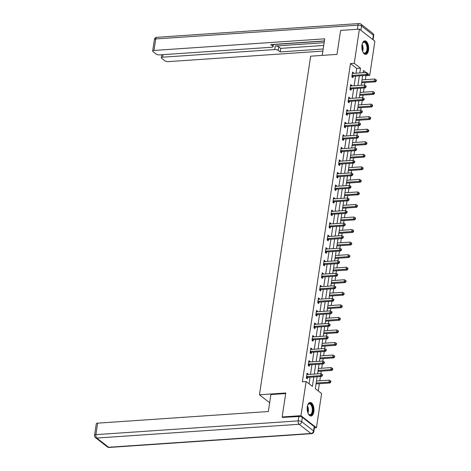 <?xml version="1.0" encoding="UTF-8"?>
<svg xmlns="http://www.w3.org/2000/svg" width="471" height="471" viewBox="0 0 471 471"><rect width="100%" height="100%" fill="white"/><g stroke="black" fill="none" stroke-linecap="round" stroke-linejoin="round"><path stroke-width="0.71" d="M307.31 406.697A6.782 3.374 -93.9 0 1 310.118 402.469A6.782 3.374 -93.9 0 1 313.839 411.778A6.782 3.374 -93.9 0 1 311.037 415.999A6.782 3.374 -93.9 0 1 307.31 406.697M361.999 45.092A6.782 3.374 -93.9 0 1 364.801 40.865A6.782 3.374 -93.9 0 1 368.528 50.173A6.782 3.374 -93.9 0 1 365.726 54.395A6.782 3.374 -93.9 0 1 361.999 45.092M282.994 417.618L282.147 416.959L285.773 392.991L259.45 394.78L310.66 56.179L336.977 54.389L340.604 30.421L359.408 29.137L374.892 41.195L369.723 75.372L368.004 74.035M365.355 79.658L365.961 75.631L369.723 75.372M318.272 390.954L319.373 383.688M319.815 380.78L320.457 376.529M321.987 375.21L322.411 375.534L322.529 374.728L322.111 374.404L321.987 375.21L320.61 375.634L306.921 376.565L307.963 377.377L321.652 376.447L320.61 375.634L321.269 371.142M321.711 368.234L322.352 363.983M322.794 361.074L323.171 358.596M323.606 355.687L324.248 351.437M325.785 350.112L326.203 350.442L326.326 349.635L325.908 349.311L325.785 350.112L324.401 350.542L310.713 351.472L311.761 352.284L325.449 351.354L324.401 350.542L325.067 346.05M325.502 343.141L326.15 338.89M326.586 335.982L326.962 333.503M327.404 330.595L328.046 326.344M329.582 325.019L330 325.349L330.118 324.543L329.7 324.219L329.582 325.019L328.199 325.449L314.51 326.379L315.558 327.192L329.247 326.262L328.199 325.449L328.858 320.951M329.3 318.049L329.941 313.798M330.383 310.889L330.76 308.405M331.195 305.502L331.843 301.252M333.374 299.927L333.792 300.251L333.915 299.45L333.497 299.126L333.374 299.927L331.99 300.351L318.308 301.287L319.35 302.099L333.038 301.169L331.99 300.351L332.656 295.859M333.097 292.956L333.739 288.699M334.18 285.797L334.551 283.312M334.993 280.41L335.635 276.153M337.171 274.834L337.589 275.158L337.713 274.358L337.289 274.028L337.171 274.834L335.788 275.258L322.099 276.189L323.147 277.007L336.836 276.077L335.788 275.258L336.453 270.766M336.889 267.864L337.53 263.607M337.972 260.704L338.349 258.22M338.79 255.317L339.432 251.061M339.868 248.158L340.245 245.674M340.686 242.765L341.328 238.514M342.864 237.196L343.282 237.519L343.4 236.713L342.982 236.389L342.864 237.196L341.481 237.62L327.792 238.55L328.84 239.368L342.529 238.432L341.481 237.62L342.14 233.127M342.582 230.219L343.224 225.968M343.665 223.066L344.042 220.581M344.478 217.673L345.125 213.422M346.656 212.103L347.074 212.427L347.198 211.62L346.78 211.296L346.656 212.103L345.272 212.527L331.59 213.457L332.632 214.27L346.32 213.339L345.272 212.527L345.938 208.035M346.379 205.126L347.021 200.876M347.463 197.967L347.833 195.489M348.275 192.58L348.917 188.329M350.453 187.005L350.871 187.334L350.995 186.528L350.577 186.204L350.453 187.005L349.07 187.434L335.381 188.365L336.429 189.177L350.118 188.247L349.07 187.434L349.735 182.942M350.171 180.034L350.818 175.783M351.254 172.875L351.631 170.39M352.072 167.488L352.714 163.237M354.245 161.912L354.669 162.242L354.787 161.435L354.369 161.111L354.245 161.912L352.867 162.336L339.179 163.272L340.221 164.085L353.909 163.154L352.867 162.336L353.527 157.844M353.968 154.941L354.61 150.691M355.052 147.782L355.428 145.298M355.864 142.395L356.506 138.138M358.042 136.82L358.46 137.143L358.584 136.343L358.166 136.013L358.042 136.82L356.659 137.244L342.97 138.18L344.018 138.992L357.707 138.062L356.659 137.244L357.324 132.751M357.76 129.849L358.407 125.592M358.843 122.69L359.22 120.205M359.661 117.303L360.303 113.046M361.84 111.727L362.258 112.051L362.376 111.25L361.958 110.921L361.84 111.727L360.456 112.151L346.768 113.081L347.816 113.9L361.504 112.963L360.456 112.151L361.116 107.659M361.557 104.756L362.199 100.5M362.641 97.597L363.017 95.113M363.453 92.204L364.101 87.953M364.536 85.051L364.913 82.566M317.124 376.759L315.323 388.663L321.605 393.544L316.435 427.727L300.945 415.675L306.115 381.492L312.397 386.379L313.816 376.983M314.41 427.868L316.435 427.727M259.45 394.78L269.671 402.734M356.035 73.211L356.753 68.466L350.477 63.579L302.358 381.751L306.115 381.492M309.064 383.788L310.059 377.236M310.495 374.333L311.955 364.689M312.391 361.787L313.851 352.143M314.292 349.241L315.747 339.597M316.188 336.694L317.648 327.051M318.084 324.142L319.544 314.504M319.986 311.596L321.44 301.958M321.881 299.05L323.341 289.412M323.777 286.503L325.237 276.866M325.679 273.957L327.133 264.319M327.575 261.411L329.029 251.767M329.47 248.865L330.93 239.221M331.366 236.318L332.826 226.675M333.268 223.772L334.722 214.128M335.164 211.226L336.624 201.582M337.059 198.68L338.519 189.036M338.961 186.133L340.415 176.49M340.857 173.581L342.317 163.943M342.753 161.035L344.213 151.397M344.648 148.489L346.108 138.851M346.55 135.942L348.004 126.305M348.446 123.396L349.906 113.758M350.342 110.85L351.802 101.206M352.243 98.304L353.697 88.66M354.139 85.757L355.599 76.114M353.556 73.382L353.633 72.864L352.585 72.051L351.855 76.879L352.903 77.691L353.097 76.39M351.654 85.928L351.737 85.416L350.689 84.597L349.959 89.425L351.007 90.238L351.201 88.937M349.759 98.474L349.835 97.962L348.793 97.144L348.063 101.971L349.105 102.784L349.305 101.483M347.863 111.021L347.939 110.508L346.892 109.69L346.161 114.518L347.209 115.33L347.41 114.029M345.967 123.567L346.044 123.055L344.996 122.236L344.266 127.064L345.314 127.876L345.508 126.575M344.065 136.113L344.142 135.601L343.1 134.788L342.37 139.61L343.412 140.423L343.612 139.122M342.17 148.659L342.246 148.147L341.198 147.335L340.468 152.157L341.516 152.975L341.716 151.668M340.274 161.206L340.35 160.693L339.303 159.881L338.572 164.703L339.62 165.521L339.815 164.22M338.372 173.752L338.455 173.24L337.407 172.427L336.677 177.249L337.725 178.067L337.919 176.766M336.477 186.298L336.553 185.786L335.511 184.973L334.781 189.801L335.823 190.614L336.023 189.313M334.581 198.844L334.657 198.332L333.609 197.52L332.879 202.347L333.927 203.16L334.122 201.859M332.685 211.391L332.762 210.878L331.714 210.066L330.983 214.894L332.031 215.706L332.226 214.405M330.783 223.943L330.86 223.425L329.818 222.612L329.088 227.44L330.13 228.252L330.33 226.951M328.888 236.489L328.964 235.977L327.916 235.159L327.186 239.986L328.234 240.799L328.434 239.498M326.992 249.035L327.068 248.523L326.02 247.705L325.29 252.533L326.338 253.345L326.533 252.044M325.09 261.582L325.173 261.069L324.125 260.251L323.394 265.079L324.442 265.891L324.637 264.59M323.194 274.128L323.271 273.616L322.223 272.797L321.499 277.625L322.541 278.438L322.741 277.136M321.299 286.674L321.375 286.162L320.327 285.349L319.597 290.171L320.645 290.984L320.839 289.683M319.397 299.22L319.479 298.708L318.431 297.896L317.701 302.718L318.749 303.536L318.944 302.229M317.501 311.767L317.578 311.254L316.536 310.442L315.805 315.264L316.848 316.082L317.048 314.781M315.605 324.313L315.682 323.801L314.634 322.988L313.904 327.81L314.952 328.628L315.152 327.327M313.71 336.859L313.786 336.347L312.738 335.535L312.008 340.356L313.056 341.175L313.25 339.874M311.808 349.405L311.884 348.893L310.842 348.081L310.112 352.909L311.154 353.721L311.355 352.42M309.912 361.952L309.989 361.44L308.941 360.627L308.211 365.455L309.259 366.267L309.459 364.966M308.016 374.498L308.093 373.986L307.045 373.173L306.315 378.001L307.363 378.814L307.557 377.512M282.147 416.959L300.945 415.675M350.477 63.579L354.239 63.32L359.408 29.137M359.797 72.952L360.515 68.207L354.239 63.32M314.257 374.074L315.717 364.436M316.153 361.528L317.613 351.89M318.049 348.982L319.509 339.344M319.95 336.435L321.405 326.792M321.846 323.889L323.306 314.245M323.742 311.343L325.202 301.699M325.644 298.797L327.098 289.153M327.539 286.25L328.999 276.607M329.435 273.704L330.895 264.06M331.337 261.158L332.791 251.514M333.233 248.606L334.687 238.968M335.128 236.059L336.588 226.421M337.024 223.513L338.484 213.875M338.926 210.967L340.38 201.329M340.821 198.421L342.282 188.783M342.717 185.874L344.177 176.231M344.619 173.328L346.073 163.684M346.515 160.782L347.975 151.138M348.41 148.235L349.871 138.592M350.306 135.689L351.766 126.045M352.208 123.143L353.662 113.499M354.104 110.597L355.564 100.953M355.999 98.045L357.46 88.407M357.901 85.498L359.355 75.86M366.067 72.528L363.447 70.485L363.106 72.728M362.664 75.637L361.21 85.275M360.768 88.183L359.308 97.821M358.873 100.729L357.412 110.367M356.971 113.276L355.517 122.913M355.075 125.822L353.615 135.46M353.179 138.368L351.719 148.012M351.284 150.914L349.823 160.558M349.382 163.461L347.928 173.104M347.486 176.007L346.026 185.651M345.59 188.553L344.13 198.197M343.689 201.099L342.234 210.743M341.793 213.646L340.333 223.289M339.897 226.198L338.437 235.836M337.995 238.744L336.541 248.382M336.1 251.29L334.645 260.928M334.204 263.837L332.744 273.474M332.308 276.383L330.848 286.021M330.407 288.929L328.952 298.573M328.511 301.475L327.051 311.119M326.615 314.022L325.155 323.665M324.713 326.568L323.259 336.212M322.818 339.114L321.357 348.758M320.922 351.66L319.462 361.304M319.026 364.207L317.566 373.85M356.753 68.466L360.515 68.207M352.449 72.946L353.633 72.864M350.554 85.492L351.737 85.416M348.658 98.039L349.835 97.962M346.756 110.585L347.939 110.508M344.86 123.131L346.044 123.055M342.965 135.683L344.142 135.601M341.063 148.23L342.246 148.147M339.167 160.776L340.35 160.693M337.271 173.322L338.455 173.24M335.376 185.868L336.553 185.786M333.474 198.415L334.657 198.332M331.578 210.961L332.762 210.878M329.682 223.507L330.86 223.425M327.781 236.053L328.964 235.977M325.885 248.6L327.068 248.523M323.989 261.146L325.173 261.069M322.087 273.692L323.271 273.616M320.192 286.238L321.375 286.162M318.296 298.791L319.479 298.708M316.4 311.337L317.578 311.254M314.498 323.883L315.682 323.801M312.603 336.429L313.786 336.347M310.707 348.976L311.884 348.893M308.805 361.522L309.989 361.44M306.909 374.068L308.093 373.986M352.461 75.442L353.509 76.255L367.192 75.325L366.15 74.512L352.461 75.442A0.871 0.689 -52.1 0 0 352.173 75.519L352.055 75.578M367.533 74.088L367.951 74.412L368.069 73.606L367.651 73.282L367.533 74.088L366.15 74.512L366.45 72.499L352.761 73.435A0.871 0.689 -52.1 0 1 352.491 73.394L352.39 73.352M353.509 76.255A0.871 0.689 -52.1 0 0 353.215 76.337L351.931 76.938M367.192 75.325L367.951 74.412M367.651 73.282L366.45 72.499M361.575 82.855L361.587 82.849A0.871 0.689 127.9 0 1 361.875 82.772L375.564 81.842L374.522 81.024L374.822 79.016L362.022 79.887M361.716 81.895L374.522 81.024L375.899 80.6L376.317 80.924L376.441 80.123L376.023 79.799L375.899 80.6M374.822 79.016L376.023 79.799M376.317 80.924L375.564 81.842M362.317 43.685A5.87 2.92 -93.9 0 1 362.664 42.996A5.87 2.92 -93.9 0 1 367.521 46.864A5.87 2.92 -93.9 0 1 366.485 52.617A5.87 2.92 -93.9 0 1 363.312 52.581A5.87 2.92 -93.9 0 1 362.876 51.94M363.176 52.399A5.434 2.708 86.1 0 0 364.654 53.117A5.434 2.708 86.1 0 0 366.933 46.947A5.434 2.708 86.1 0 0 363.918 42.278A5.434 2.708 86.1 0 0 362.546 43.191M365.302 54.371A6.735 3.356 86.1 0 0 367.945 46.741A6.735 3.356 86.1 0 0 364.383 40.948M307.628 405.29A5.87 2.92 -93.9 0 1 307.975 404.601A5.87 2.92 -93.9 0 1 312.832 408.469A5.87 2.92 -93.9 0 1 311.796 414.221A5.87 2.92 -93.9 0 1 308.629 414.186A5.87 2.92 -93.9 0 1 308.187 413.544M308.487 414.003A5.434 2.708 86.1 0 0 309.965 414.721A5.434 2.708 86.1 0 0 312.244 408.551A5.434 2.708 86.1 0 0 309.229 403.882A5.434 2.708 86.1 0 0 307.863 404.795M310.613 415.975A6.735 3.356 86.1 0 0 313.256 408.345A6.735 3.356 86.1 0 0 309.7 402.552M322.199 55.395L324.707 38.828L153.988 50.45A2.608 0.918 -171.4 0 0 152.663 51.039A2.608 0.918 -171.4 0 0 152.987 51.58L156.166 54.053A2.608 0.918 -171.4 0 0 159.681 54.877L271.738 47.247A2.608 0.918 -171.4 0 0 273.062 46.664A2.608 0.918 -171.4 0 0 272.738 46.117L272.992 44.439M324.384 40.936L270.772 44.586L272.738 46.117M163.037 54.648L162.648 57.191A2.608 0.918 -171.4 0 0 161.329 57.78A2.608 0.918 -171.4 0 0 161.647 58.322L164.832 60.8A2.608 0.918 -171.4 0 0 168.341 61.619L322.847 51.103M278.22 50.385A2.608 0.918 -171.4 0 0 274.711 49.561L275.247 46.023A2.608 0.918 8.6 0 1 278.755 46.847L278.22 50.385L280.186 51.916L323.171 48.99M162.648 57.191L274.711 49.561M275.247 46.023L324.119 42.696M273.38 44.557L324.366 41.089M278.755 46.847L280.722 48.378L323.701 45.452M280.722 48.378L280.186 51.916M285.685 393.55L270.907 394.557L268.34 411.53L97.621 423.152L95.884 434.651L298.184 420.88L298.844 416.535L282.712 417.394M314.198 426.579L302.358 417.359L301.699 421.704L313.545 430.924L314.198 426.579A2.608 0.918 8.6 0 1 314.522 427.12L313.869 431.465A2.608 0.918 -171.4 0 0 313.545 430.924A2.608 2.067 -52.1 0 1 310.925 433.491L299.079 424.271L96.773 438.042L108.618 447.262L310.925 433.491A2.608 1.301 86.1 0 0 311.466 433.679A2.608 2.608 0 0 0 313.869 431.465M107.382 446.908A2.608 2.608 0 0 0 109.16 447.45A2.608 1.301 86.1 0 1 108.618 447.262A2.608 2.067 127.9 0 1 107.382 446.908L95.536 437.689A2.608 2.067 -52.1 0 0 96.773 438.042A2.608 1.301 86.1 0 1 95.884 434.651A2.608 0.918 -171.4 0 0 94.559 435.239L96.296 423.741A2.608 0.918 8.6 0 1 97.621 423.152M298.844 416.535A2.608 0.918 8.6 0 1 302.358 417.359M350.565 87.989L351.607 88.807L365.296 87.871L364.248 87.058L350.565 87.989A0.871 0.689 -52.1 0 0 350.271 88.065L350.153 88.124M365.631 86.635L366.049 86.958L366.173 86.152L365.755 85.828L365.631 86.635L364.248 87.058L364.554 85.045L350.866 85.981A0.871 0.689 -52.1 0 1 350.595 85.94L350.489 85.899M351.607 88.807A0.871 0.689 -52.1 0 0 351.319 88.884L350.035 89.484M365.296 87.871L366.049 86.958M365.755 85.828L364.554 85.045M348.664 100.535L349.712 101.353L363.4 100.417L362.352 99.605L348.664 100.535A0.871 0.689 -52.1 0 0 348.375 100.611L348.257 100.67M363.736 99.181L364.154 99.505L364.277 98.704L363.859 98.374L363.736 99.181L362.352 99.605L362.658 97.597L348.97 98.527A0.871 0.689 -52.1 0 1 348.699 98.486L348.593 98.445M349.712 101.353A0.871 0.689 -52.1 0 0 349.423 101.43L348.14 102.03M363.4 100.417L364.154 99.505M363.859 98.374L362.658 97.597M359.679 95.401L359.691 95.395A0.871 0.689 127.9 0 1 359.979 95.319L373.668 94.388L372.62 93.57L372.926 91.562L360.127 92.434M359.82 94.447L372.62 93.57L374.003 93.146L374.421 93.476L374.545 92.669L374.127 92.345L374.003 93.146M372.926 91.562L374.127 92.345M374.421 93.476L373.668 94.388M357.795 107.941L357.795 107.941A0.871 0.689 127.9 0 1 358.084 107.865L371.772 106.935L370.724 106.122L371.03 104.109L358.225 104.98M357.925 106.994L370.724 106.122L372.108 105.692L372.526 106.022L372.649 105.216L372.225 104.892L372.108 105.692M371.03 104.109L372.225 104.892M372.526 106.022L371.772 106.935M346.768 113.081A0.871 0.689 -52.1 0 0 346.479 113.164L346.362 113.217M346.697 110.991L346.797 111.032A0.871 0.689 -52.1 0 0 347.074 111.074L360.757 110.143L361.958 110.921M347.816 113.9A0.871 0.689 -52.1 0 0 347.521 113.976L346.238 114.577M361.504 112.963L362.258 112.051M344.872 125.633L345.914 126.446L359.603 125.516L358.561 124.697L344.872 125.633A0.871 0.689 -52.1 0 0 344.578 125.71L344.466 125.763M359.938 124.273L360.356 124.597L360.48 123.796L360.062 123.467L359.938 124.273L358.561 124.697L358.861 122.69L345.172 123.62A0.871 0.689 -52.1 0 1 344.902 123.579L344.801 123.543M345.914 126.446A0.871 0.689 -52.1 0 0 345.626 126.522L344.342 127.123M359.603 125.516L360.356 124.597M360.062 123.467L358.861 122.69M342.97 138.18A0.871 0.689 -52.1 0 0 342.682 138.256L342.564 138.309M342.9 136.09L343.006 136.125A0.871 0.689 -52.1 0 0 343.277 136.166L356.965 135.236L358.166 136.013M344.018 138.992A0.871 0.689 -52.1 0 0 343.73 139.069L342.446 139.669M357.707 138.062L358.46 137.143M355.893 120.488L355.893 120.488A0.871 0.689 127.9 0 1 356.188 120.411L369.87 119.481L368.828 118.668L369.129 116.655L356.329 117.526M356.029 119.54L368.828 118.668L370.212 118.239L370.63 118.568L370.748 117.762L370.33 117.438L370.212 118.239M369.129 116.655L370.33 117.438M370.63 118.568L369.87 119.481M353.986 133.046L353.998 133.034A0.871 0.689 127.9 0 1 354.286 132.957L367.975 132.027L366.927 131.215L367.233 129.201L354.433 130.073M354.127 132.086L366.927 131.215L368.31 130.785L368.728 131.115L368.852 130.308L368.434 129.984L368.31 130.785M367.233 129.201L368.434 129.984M368.728 131.115L367.975 132.027M352.084 145.592L352.102 145.586A0.871 0.689 127.9 0 1 352.39 145.504L366.079 144.573L365.031 143.761L365.337 141.747L352.538 142.619M352.231 144.632L365.031 143.761L366.414 143.337L366.832 143.661L366.956 142.854L366.538 142.53L366.414 143.337M365.337 141.747L366.538 142.53M366.832 143.661L366.079 144.573M341.075 150.726L342.123 151.538L355.811 150.608L354.763 149.79L341.075 150.726A0.871 0.689 -52.1 0 0 340.786 150.802L340.668 150.855M356.147 149.366L356.565 149.69L356.688 148.889L356.264 148.565L356.147 149.366L354.763 149.79L355.069 147.782L341.381 148.712A0.871 0.689 -52.1 0 1 341.11 148.677L341.004 148.636M342.123 151.538A0.871 0.689 -52.1 0 0 341.834 151.615L340.545 152.215M355.811 150.608L356.565 149.69M356.264 148.565L355.069 147.782M350.188 158.121L350.2 158.132A0.871 0.689 127.9 0 1 350.495 158.056L364.177 157.12L363.135 156.307L363.435 154.294L350.636 155.165M350.336 157.179L363.135 156.307L364.519 155.883L364.937 156.207L365.054 155.401L364.636 155.077L364.519 155.883M363.435 154.294L364.636 155.077M364.937 156.207L364.177 157.12M339.179 163.272A0.871 0.689 -52.1 0 0 338.89 163.349L338.773 163.402M339.108 161.182L339.208 161.223A0.871 0.689 -52.1 0 0 339.479 161.259L353.168 160.328L354.369 161.111M340.221 164.085A0.871 0.689 -52.1 0 0 339.932 164.161L338.649 164.762M353.909 163.154L354.669 162.242M348.305 170.679L348.305 170.679A0.871 0.689 127.9 0 1 348.593 170.602L362.281 169.666L361.233 168.853L361.54 166.84L348.74 167.711M348.434 169.725L361.233 168.853L362.617 168.43L363.035 168.753L363.159 167.947L362.741 167.623L362.617 168.43M361.54 166.84L362.741 167.623M363.035 168.753L362.281 169.666M337.277 175.818L338.325 176.631L352.014 175.701L350.966 174.888L337.277 175.818A0.871 0.689 -52.1 0 0 336.989 175.895L336.871 175.948M352.349 174.458L352.767 174.788L352.891 173.982L352.473 173.658L352.349 174.458L350.966 174.888L351.272 172.875L337.583 173.805A0.871 0.689 -52.1 0 1 337.313 173.77L337.207 173.728M338.325 176.631A0.871 0.689 -52.1 0 0 338.037 176.707L336.753 177.308M352.014 175.701L352.767 174.788M352.473 173.658L351.272 172.875M346.409 183.225L346.409 183.225A0.871 0.689 127.9 0 1 346.697 183.148L360.386 182.212L359.338 181.4L359.644 179.392L346.844 180.263M346.538 182.271L359.338 181.4L360.721 180.976L361.139 181.3L361.263 180.499L360.845 180.169L360.721 180.976M359.644 179.392L360.845 180.169M361.139 181.3L360.386 182.212M335.381 188.365A0.871 0.689 -52.1 0 0 335.093 188.441L334.975 188.494M335.311 186.275L335.417 186.316A0.871 0.689 -52.1 0 0 335.688 186.351L349.376 185.421L350.577 186.204M336.429 189.177A0.871 0.689 -52.1 0 0 336.141 189.254L334.852 189.86M350.118 188.247L350.871 187.334M344.495 195.777L344.513 195.771A0.871 0.689 127.9 0 1 344.801 195.695L358.49 194.758L357.442 193.946L357.748 191.938L344.943 192.81M344.642 194.817L357.442 193.946L358.825 193.522L359.243 193.846L359.361 193.045L358.943 192.716L358.825 193.522M357.748 191.938L358.943 192.716M359.243 193.846L358.49 194.758M333.486 200.911L334.534 201.723L348.216 200.793L347.174 199.981L333.486 200.911A0.871 0.689 -52.1 0 0 333.197 200.987L333.079 201.04M348.558 199.551L348.976 199.881L349.093 199.074L348.675 198.75L348.558 199.551L347.174 199.981L347.474 197.967L333.792 198.897A0.871 0.689 -52.1 0 1 333.515 198.862L333.415 198.821M334.534 201.723A0.871 0.689 -52.1 0 0 334.239 201.8L332.956 202.406M348.216 200.793L348.976 199.881M348.675 198.75L347.474 197.967M342.6 208.323L342.611 208.317A0.871 0.689 127.9 0 1 342.9 208.241L356.588 207.311L355.546 206.492L355.846 204.485L343.047 205.356M342.741 207.364L355.546 206.492L356.924 206.068L357.348 206.392L357.465 205.591L357.047 205.262L356.924 206.068M355.846 204.485L357.047 205.262M357.348 206.392L356.588 207.311M331.59 213.457A0.871 0.689 -52.1 0 0 331.296 213.534L331.178 213.593M331.519 211.367L331.619 211.408A0.871 0.689 -52.1 0 0 331.89 211.45L345.579 210.513L346.78 211.296M332.632 214.27A0.871 0.689 -52.1 0 0 332.343 214.352L331.06 214.953M346.32 213.339L347.074 212.427M340.704 220.852L340.716 220.864A0.871 0.689 127.9 0 1 341.004 220.787L354.692 219.857L353.644 219.039L353.951 217.031L341.151 217.902M340.845 219.91L353.644 219.039L355.028 218.615L355.446 218.938L355.57 218.138L355.152 217.808L355.028 218.615M353.951 217.031L355.152 217.808M355.446 218.938L354.692 219.857M329.688 226.003L330.736 226.816L344.425 225.886L343.377 225.073L329.688 226.003A0.871 0.689 -52.1 0 0 329.4 226.08L329.282 226.139M344.76 224.649L345.178 224.973L345.302 224.167L344.884 223.843L344.76 224.649L343.377 225.073L343.683 223.06L329.994 223.996A0.871 0.689 -52.1 0 1 329.724 223.955L329.618 223.913M330.736 226.816A0.871 0.689 -52.1 0 0 330.448 226.898L329.164 227.499M344.425 225.886L345.178 224.973M344.884 223.843L343.683 223.06M338.82 233.41L338.82 233.41A0.871 0.689 127.9 0 1 339.108 233.333L352.797 232.403L351.749 231.585L352.055 229.577L339.255 230.449M338.949 232.456L351.749 231.585L353.132 231.161L353.55 231.485L353.674 230.684L353.256 230.36L353.132 231.161M352.055 229.577L353.256 230.36M353.55 231.485L352.797 232.403M327.792 238.55A0.871 0.689 -52.1 0 0 327.504 238.626L327.386 238.685M327.722 236.46L327.822 236.501A0.871 0.689 -52.1 0 0 328.099 236.542L341.781 235.606L342.982 236.389M328.84 239.368A0.871 0.689 -52.1 0 0 328.552 239.445L327.263 240.045M342.529 238.432L343.282 237.519M336.918 245.956L336.918 245.956A0.871 0.689 127.9 0 1 337.212 245.88L350.895 244.949L349.853 244.131L350.153 242.123L337.354 242.995M337.053 245.008L349.853 244.131L351.236 243.707L351.654 244.037L351.772 243.23L351.354 242.906L351.236 243.707M350.153 242.123L351.354 242.906M351.654 244.037L350.895 244.949M325.897 251.096L326.939 251.914L340.627 250.978L339.585 250.166L325.897 251.096A0.871 0.689 -52.1 0 0 325.608 251.173L325.49 251.231M340.963 249.742L341.387 250.066L341.504 249.265L341.086 248.935L340.963 249.742L339.585 250.166L339.885 248.158L326.197 249.088A0.871 0.689 -52.1 0 1 325.926 249.047L325.826 249.006M326.939 251.914A0.871 0.689 -52.1 0 0 326.65 251.991L325.367 252.591M340.627 250.978L341.387 250.066M341.086 248.935L339.885 248.158M335.011 258.508L335.022 258.502A0.871 0.689 127.9 0 1 335.311 258.426L348.999 257.496L347.951 256.683L348.257 254.67L335.458 255.541M335.152 257.555L347.951 256.683L349.335 256.253L349.753 256.583L349.876 255.777L349.458 255.453L349.335 256.253M348.257 254.67L349.458 255.453M349.753 256.583L348.999 257.496M323.995 263.642L325.043 264.461L338.731 263.524L337.683 262.712L323.995 263.642A0.871 0.689 -52.1 0 0 323.707 263.725L323.589 263.778M339.067 262.288L339.485 262.612L339.609 261.811L339.191 261.482L339.067 262.288L337.683 262.712L337.99 260.704L324.301 261.635A0.871 0.689 -52.1 0 1 324.03 261.593L323.924 261.552M325.043 264.461A0.871 0.689 -52.1 0 0 324.755 264.537L323.471 265.138M338.731 263.524L339.485 262.612M339.191 261.482L337.99 260.704M333.115 271.043L333.127 271.049A0.871 0.689 127.9 0 1 333.415 270.972L347.103 270.042L346.055 269.229L346.362 267.216L333.562 268.087M333.256 270.101L346.055 269.229L347.439 268.8L347.857 269.129L347.981 268.323L347.563 267.999L347.439 268.8M346.362 267.216L347.563 267.999M347.857 269.129L347.103 270.042M322.099 276.189A0.871 0.689 -52.1 0 0 321.811 276.271L321.693 276.324M322.029 274.104L322.135 274.14A0.871 0.689 -52.1 0 0 322.405 274.181L336.094 273.251L337.289 274.028M323.147 277.007A0.871 0.689 -52.1 0 0 322.859 277.083L321.569 277.684M336.836 276.077L337.589 275.158M331.225 283.595L331.225 283.595A0.871 0.689 127.9 0 1 331.519 283.518L345.208 282.588L344.16 281.776L344.46 279.762L331.661 280.634M331.36 282.647L344.16 281.776L345.543 281.346L345.961 281.676L346.079 280.869L345.661 280.545L345.543 281.346M344.46 279.762L345.661 280.545M345.961 281.676L345.208 282.588M320.203 288.741L321.251 289.553L334.934 288.623L333.892 287.805L320.203 288.741A0.871 0.689 -52.1 0 0 319.915 288.817L319.797 288.87M335.275 287.381L335.693 287.704L335.811 286.904L335.393 286.574L335.275 287.381L333.892 287.805L334.192 285.797L320.504 286.727A0.871 0.689 -52.1 0 1 320.233 286.686L320.133 286.651M321.251 289.553A0.871 0.689 -52.1 0 0 320.957 289.63L319.674 290.23M334.934 288.623L335.693 287.704M335.393 286.574L334.192 285.797M329.329 296.147L329.329 296.147A0.871 0.689 127.9 0 1 329.618 296.065L343.306 295.134L342.258 294.322L342.564 292.308L329.765 293.18M329.459 295.193L342.258 294.322L343.642 293.898L344.06 294.222L344.183 293.415L343.765 293.092L343.642 293.898M342.564 292.308L343.765 293.092M344.06 294.222L343.306 295.134M318.308 301.287A0.871 0.689 -52.1 0 0 318.013 301.363L317.896 301.416M318.231 299.197L318.337 299.238A0.871 0.689 -52.1 0 0 318.608 299.273L332.296 298.343L333.497 299.126M319.35 302.099A0.871 0.689 -52.1 0 0 319.061 302.176L317.778 302.776M333.038 301.169L333.792 300.251M327.416 308.699L327.433 308.693A0.871 0.689 127.9 0 1 327.722 308.611L341.41 307.681L340.362 306.868L340.668 304.855L327.869 305.726M327.563 307.74L340.362 306.868L341.746 306.444L342.164 306.768L342.287 305.962L341.869 305.638L341.746 306.444M340.668 304.855L341.869 305.638M342.164 306.768L341.41 307.681M316.406 313.833L317.454 314.646L331.142 313.715L330.094 312.897L316.406 313.833A0.871 0.689 -52.1 0 0 316.118 313.91L316 313.963M331.478 312.473L331.896 312.803L332.02 311.996L331.602 311.672L331.478 312.473L330.094 312.897L330.401 310.889L316.712 311.82A0.871 0.689 -52.1 0 1 316.441 311.784L316.335 311.743M317.454 314.646A0.871 0.689 -52.1 0 0 317.166 314.722L315.876 315.323M331.142 313.715L331.896 312.803M331.602 311.672L330.401 310.889M325.52 321.246L325.538 321.24A0.871 0.689 127.9 0 1 325.826 321.163L339.514 320.227L338.466 319.415L338.773 317.401L325.967 318.272M325.667 320.286L338.466 319.415L339.85 318.991L340.268 319.314L340.392 318.508L339.968 318.184L339.85 318.991M338.773 317.401L339.968 318.184M340.268 319.314L339.514 320.227M314.51 326.379A0.871 0.689 -52.1 0 0 314.222 326.456L314.104 326.509M314.44 324.289L314.54 324.331A0.871 0.689 -52.1 0 0 314.816 324.366L328.499 323.436L329.7 324.219M315.558 327.192A0.871 0.689 -52.1 0 0 315.264 327.268L313.98 327.869M329.247 326.262L330 325.349M323.624 333.774L323.636 333.786A0.871 0.689 127.9 0 1 323.924 333.709L337.613 332.773L336.571 331.961L336.871 329.953L324.072 330.825M323.771 332.832L336.571 331.961L337.948 331.537L338.372 331.861L338.49 331.06L338.072 330.73L337.948 331.537M336.871 329.953L338.072 330.73M338.372 331.861L337.613 332.773M312.614 338.926L313.657 339.738L327.345 338.808L326.297 337.995L312.614 338.926A0.871 0.689 -52.1 0 0 312.32 339.002L312.202 339.055M327.681 337.566L328.099 337.895L328.222 337.089L327.804 336.765L327.681 337.566L326.297 337.995L326.603 335.982L312.915 336.912A0.871 0.689 -52.1 0 1 312.644 336.877L312.544 336.836M313.657 339.738A0.871 0.689 -52.1 0 0 313.368 339.815L312.085 340.415M327.345 338.808L328.099 337.895M327.804 336.765L326.603 335.982M321.74 346.332L321.74 346.332A0.871 0.689 127.9 0 1 322.029 346.256L335.717 345.32L334.669 344.507L334.975 342.499L322.176 343.371M321.87 345.378L334.669 344.507L336.053 344.083L336.471 344.407L336.594 343.606L336.176 343.277L336.053 344.083M334.975 342.499L336.176 343.277M336.471 344.407L335.717 345.32M310.713 351.472A0.871 0.689 -52.1 0 0 310.424 351.549L310.307 351.602M310.642 349.382L310.748 349.423A0.871 0.689 -52.1 0 0 311.019 349.458L324.707 348.528L325.908 349.311M311.761 352.284A0.871 0.689 -52.1 0 0 311.472 352.361L310.189 352.967M325.449 351.354L326.203 350.442M319.844 358.878L319.844 358.878A0.871 0.689 127.9 0 1 320.133 358.802L333.821 357.872L332.773 357.053L333.079 355.046L320.28 355.917M319.974 357.925L332.773 357.053L334.157 356.629L334.575 356.953L334.698 356.153L334.28 355.823L334.157 356.629M333.079 355.046L334.28 355.823M334.575 356.953L333.821 357.872M308.817 364.018L309.865 364.831L323.553 363.9L322.505 363.088L308.817 364.018A0.871 0.689 -52.1 0 0 308.529 364.095L308.411 364.154M323.889 362.664L324.307 362.988L324.431 362.181L324.007 361.858L323.889 362.664L322.505 363.088L322.812 361.074L309.123 362.011A0.871 0.689 -52.1 0 1 308.846 361.969L308.746 361.928M309.865 364.831A0.871 0.689 -52.1 0 0 309.577 364.913L308.287 365.514M323.553 363.9L324.307 362.988M324.007 361.858L322.812 361.074M317.931 371.431L317.943 371.425A0.871 0.689 127.9 0 1 318.237 371.348L331.92 370.418L330.877 369.6L331.178 367.592L318.378 368.463M318.078 370.471L330.877 369.6L332.261 369.176L332.679 369.5L332.797 368.699L332.379 368.369L332.261 369.176M331.178 367.592L332.379 368.369M332.679 369.5L331.92 370.418M306.921 376.565A0.871 0.689 -52.1 0 0 306.633 376.641L306.515 376.7M306.851 374.474L306.951 374.516A0.871 0.689 -52.1 0 0 307.222 374.557L320.91 373.621L322.111 374.404M307.963 377.377A0.871 0.689 -52.1 0 0 307.675 377.459L306.391 378.06M321.652 376.447L322.411 375.534M316.035 383.965L316.047 383.971A0.871 0.689 127.9 0 1 316.335 383.894L330.024 382.964L328.976 382.146L329.282 380.138L316.483 381.01M316.176 383.017L328.976 382.146L330.359 381.722L330.777 382.046L330.901 381.245L330.483 380.921L330.359 381.722M329.282 380.138L330.483 380.921M330.777 382.046L330.024 382.964M352.173 75.519L353.215 76.337M362.158 44.262A5.434 2.708 -93.9 0 1 363.011 47.218A5.434 2.708 -93.9 0 1 362.646 51.392M362.393 50.65A5.252 2.614 86.1 0 0 362.552 47.265A5.252 2.614 86.1 0 0 362.011 45.033M307.469 405.867A5.434 2.708 -93.9 0 1 308.328 408.816A5.434 2.708 -93.9 0 1 307.957 412.996M307.704 412.255A5.252 2.614 86.1 0 0 307.869 408.869A5.252 2.614 86.1 0 0 307.322 406.638M372.738 39.517L373.391 35.219L361.545 25.999L360.892 30.297M357.412 29.279L358.031 25.175L155.724 38.946L153.988 50.45M154.406 39.535A2.608 0.918 8.6 0 1 155.724 38.946A2.608 1.301 86.1 0 1 156.802 37.321A2.608 2.608 0 0 0 154.406 39.535L152.663 51.039M358.031 25.175A2.608 0.918 8.6 0 1 361.545 25.999A2.608 2.067 127.9 0 0 360.892 24.092A2.608 2.608 0 0 0 359.108 23.55A2.608 1.301 86.1 0 0 358.031 25.175M373.391 35.219A2.608 0.918 8.6 0 1 373.709 35.761A2.608 2.608 0 0 0 372.732 33.311A2.608 2.067 -52.1 0 1 373.391 35.219M298.184 420.88A2.608 1.301 86.1 0 0 299.079 424.271A2.608 2.067 127.9 0 0 301.699 421.704A2.608 0.918 -171.4 0 0 298.184 420.88M350.271 88.065L351.319 88.884M348.375 100.611L349.423 101.43M346.479 113.164L347.521 113.976M344.578 125.71L345.626 126.522M342.682 138.256L343.73 139.069M340.786 150.802L341.834 151.615M338.89 163.349L339.932 164.161M336.989 175.895L338.037 176.707M335.093 188.441L336.141 189.254M333.197 200.987L334.239 201.8M331.296 213.534L332.343 214.352M329.4 226.08L330.448 226.898M327.504 238.626L328.552 239.445M325.608 251.173L326.65 251.991M323.707 263.725L324.755 264.537M321.811 276.271L322.859 277.083M319.915 288.817L320.957 289.63M318.013 301.363L319.061 302.176M316.118 313.91L317.166 314.722M314.222 326.456L315.264 327.268M312.32 339.002L313.368 339.815M310.424 351.549L311.472 352.361M308.529 364.095L309.577 364.913M306.633 376.641L307.675 377.459M156.802 37.321L359.108 23.55M373.103 39.799L373.709 35.761M360.892 24.092L372.732 33.311M273.398 44.409L273.062 46.664M161.329 57.78L161.788 54.736M94.559 435.239A2.608 2.608 0 0 0 95.536 437.689M109.16 447.45L311.466 433.679"/></g></svg>
